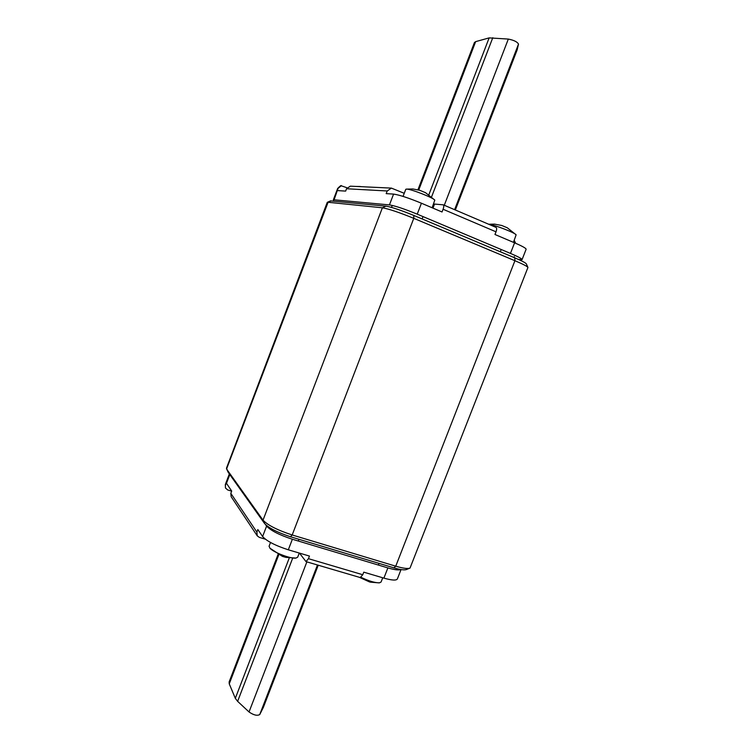 <?xml version="1.0" encoding="UTF-8"?>
<svg xmlns="http://www.w3.org/2000/svg" width="753" height="753" viewBox="0 0 753 753"><rect width="100%" height="100%" fill="white"/><g stroke="black" fill="none" stroke-linecap="round" stroke-linejoin="round"><path stroke-width="1.13" d="M409.698 568.214L406.564 569.484C404.596 570.285 400.361 569.739 393.857 567.837L395.749 566.19L292.183 534.978C277.462 530.15 267.739 525.208 263.023 520.163L382.392 207.79C388.736 208.882 399.194 212.393 413.774 218.332L514.93 260.707L395.749 566.19C403.071 568.346 407.834 568.967 410.027 568.082L527.938 267.466C527.354 266.393 523.015 264.143 514.93 260.707L514.77 257.846C521.951 260.905 525.801 262.91 526.338 263.889L527.891 267.353M393.857 567.837L290.489 536.757C277.443 532.475 268.821 528.088 264.614 523.57L228.197 472.31L226.493 468.14M327.244 202.406L328.082 202.275L226.568 468.968M330.492 200.91L385.969 206.143C391.635 207.084 400.925 210.191 413.849 215.462L514.77 257.846M385.969 206.143L382.392 207.79L328.082 202.275L331.16 200.872M228.197 472.31L226.804 469.354L263.023 520.163L264.614 523.57M474.428 42.554L475.651 41.641L489.139 37.885L508.322 39.071C513.913 40.191 517.311 41.867 518.497 44.107L517.132 49.933L455.349 209.993L517.198 49.736M333.805 201.126L333.315 199.912L334.068 199.809L389.442 204.901C395.118 205.823 404.389 208.91 417.228 214.163L510.459 253.403C518.262 256.735 522.13 258.825 522.055 259.672L518.393 259.418M495.832 227.34L496.02 227.387C496.848 227.961 496.848 229.439 496.011 231.82L494.975 234.494L514.581 242.824C522.375 246.193 526.225 248.349 526.112 249.281L522.074 259.606M404.248 193.305L391.4 188.109L387.211 190.98L386.195 193.634L393.574 194.095C399.306 194.895 408.587 197.945 421.435 203.225L442.039 211.979L443.084 209.268C443.941 206.84 443.997 205.362 443.263 204.825L433.577 203.978M347.058 187.779L341.269 185.803L338.106 188.288L334.068 199.809M391.4 188.109L350.305 186.17L346.54 188.739L345.646 191.102L337.57 190.594M515.673 243.294L514.224 240.329M263.268 707.594L318.237 565.211L263.381 707.331L259.738 714.559C257.206 715.999 253.639 715.143 249.036 711.971L237.628 701.344L235.322 698.332L229.251 683.856L229.138 681.926M401.048 569.55L397.396 578.888C396.464 580.657 391.965 580.403 383.898 578.125L387.88 567.903C394.525 569.842 398.808 570.369 400.728 569.503M387.88 567.903L292.371 539.242C279.391 534.997 270.807 530.62 266.6 526.093L265.583 524.672M299.459 553.107L306.01 561.616L308.438 558.679L309.445 556.062L288.314 549.803C275.334 545.586 266.769 541.162 262.609 536.531L257.855 529.547L256.886 532.107L257.244 535.844L259.38 537.407L265.329 539.176M383.898 578.125L363.765 572.158L362.767 574.727L360.216 577.56L306.01 561.616M257.244 535.844L231.162 496.707L230.823 493.347L231.698 491.06L226.267 483.021L225.42 485.252L225.458 487.982L227.641 489.93L231.651 491.172M382.722 577.777L381.074 582.013L379.503 582.831C374.985 582.888 368.838 581.062 361.064 577.344M359.341 577.297L369.544 581.947M269.094 546.189L269.894 548.156L282.403 556.363L285.331 557.22M299.27 553.05L297.689 557.164L295.967 558.077C290.79 558.999 273.443 552.401 269.894 548.156M432.118 207.772L434.792 200.129C433.577 197.87 411.119 189.041 406.695 189.107L405.763 189.342M434.688 200.016L425.577 192.721L419.826 190.321L412.832 188.965M513.442 242.344L516.125 234.832C515.071 232.809 494.213 224.714 489.045 224.328L488.791 224.3M516.021 234.72L507.287 227.782L501.78 225.486L494.505 224.112M361.732 186.716L359.859 186.49M290.489 536.757L292.183 534.978L413.774 218.332L413.849 215.462M475.651 41.641L418.734 189.991M454.596 209.673L518.497 44.107M428.852 194.745L489.139 37.885M492.782 37.725L431.582 196.891M444.279 205.268L508.322 39.071M514.581 242.824L510.459 253.403M443.084 209.268L496.011 231.82M421.435 203.225L417.228 214.163M432.984 208.139L434.537 204.101M346.54 188.739L387.211 190.98M393.574 194.095L389.442 204.901M278.761 554.801L229.251 683.856M292.663 558.199L237.628 701.344M306.876 561.87L249.036 711.971M289.265 557.973L235.322 698.332M317.474 564.985L259.738 714.559M262.609 536.531L266.6 526.093M288.314 549.803L292.371 539.242M362.767 574.727L308.438 558.679M226.465 483.37L229.806 474.578M225.354 484.443L225.42 485.252M256.886 532.107L230.823 493.347M391.504 207.395L391.955 206.218M422.113 218.935L423.017 216.6M500.312 251.775L501.197 249.507M298.565 540.325L298.96 539.299M378.646 564.374L379.041 563.376M327.254 202.378L226.465 468.206M330.511 200.9L327.357 202.303M417.943 189.784L474.456 42.469M443.263 204.825L496.02 227.387M341.269 185.803C341.373 185.04 340.168 185.925 337.664 188.448L333.315 199.912M278.055 554.424L229.091 682.049M225.458 487.982L225.335 484.508L229.345 473.929M513.998 257.526L514.355 256.594M370.194 582.135L379.032 582.869M269.056 546.273L270.515 542.48M285.858 557.371L295.967 558.077M405.782 189.295L403.062 196.401M412.964 188.975L406.206 189.116M494.721 224.121L488.641 224.234M359.943 186.499L356.037 186.443"/></g></svg>
